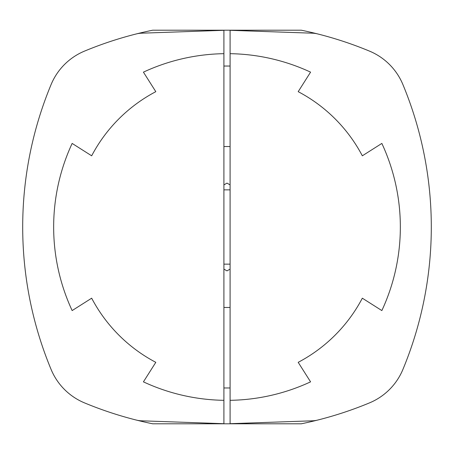 <?xml version="1.0" encoding="UTF-8"?>
<svg xmlns="http://www.w3.org/2000/svg" width="454" height="454" viewBox="0 0 454 454"><rect width="100%" height="100%" fill="white"/><g stroke="black" fill="none" stroke-linecap="round" stroke-linejoin="round"><path stroke-width="0.68" d="M230.093 400.32A198.109 198.109 0 0 0 310.576 381.854L298.193 362.332A152.913 152.913 0 0 0 362.332 298.193L381.854 310.576A198.109 198.109 0 0 0 381.854 143.424L362.332 155.807A152.913 152.913 0 0 0 298.193 91.668L310.576 72.146A198.109 198.109 0 0 0 230.093 53.68L230.093 423.69L312.437 420.813A24.766 24.766 0 0 0 317.613 420.081A371.457 371.457 0 0 0 369.465 402.897A61.909 61.909 0 0 0 402.897 369.465A371.457 371.457 0 0 0 402.897 84.535A61.909 61.909 0 0 0 369.465 51.103A371.457 371.457 0 0 0 301.291 30.202L152.709 30.202A371.457 371.457 0 0 0 84.535 51.103A61.909 61.909 0 0 0 51.103 84.535A371.457 371.457 0 0 0 51.103 369.465A61.909 61.909 0 0 0 84.535 402.897A61.909 61.909 0 0 1 51.103 369.465M317.613 420.081A371.457 371.457 0 0 1 301.291 423.798L152.709 423.798A371.457 371.457 0 0 1 84.535 402.897M230.093 387.966L223.907 387.966M230.093 66.034L223.907 66.034M223.907 307.42A80.483 80.483 0 0 0 230.093 307.42A80.483 80.483 0 0 1 223.907 307.42M230.093 146.58A80.483 80.483 0 0 0 223.907 146.58A80.483 80.483 0 0 1 230.093 146.58M402.897 84.535A61.909 61.909 0 0 0 369.465 51.103M317.613 33.919A24.766 24.766 0 0 0 312.437 33.187L230.093 30.31L230.093 53.68M223.907 53.68L223.907 400.32A198.109 198.109 0 0 1 143.424 381.854L155.807 362.332A152.913 152.913 0 0 1 91.668 298.193L72.146 310.576A198.109 198.109 0 0 1 72.146 143.424L91.668 155.807A152.913 152.913 0 0 1 155.807 91.668L143.424 72.146A198.109 198.109 0 0 1 223.907 53.68L223.907 30.31L141.563 33.187A24.766 24.766 0 0 0 136.387 33.919M51.103 84.535A61.909 61.909 0 0 1 84.535 51.103M223.907 400.32L223.907 423.69L141.563 420.813A24.766 24.766 0 0 1 136.387 420.081M223.907 269.103L227 270.89L230.093 269.103M230.093 184.897L227 183.11L223.907 184.897M230.093 264.143L223.907 264.143M230.093 189.857L223.907 189.857"/></g></svg>
